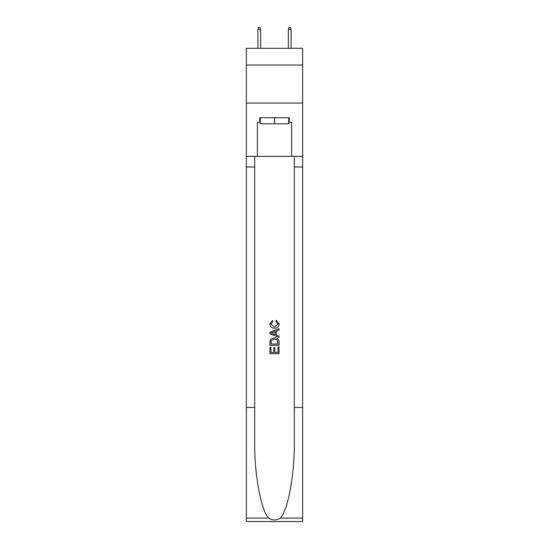 <?xml version="1.0" encoding="UTF-8"?>
<svg xmlns="http://www.w3.org/2000/svg" width="549" height="549" viewBox="0 0 549 549"><rect width="100%" height="100%" fill="white"/><g stroke="black" fill="none" stroke-linecap="round" stroke-linejoin="round"><path stroke-width="0.82" d="M302.65 65.036L302.65 48.298L246.35 48.298L246.35 65.036L302.65 65.036L302.65 103.082L246.35 103.082L246.35 65.036M288.726 117.685L288.726 123.772L260.274 123.772L260.274 117.685M274.5 117.685L274.5 123.772M278.007 347.043L278.007 352.424L274.85 352.424L278.007 352.424L278.007 347.043L279.064 347.043L279.064 353.714L269.93 353.714L269.93 347.277L269.93 353.714M273.793 347.627L273.793 352.424L270.986 352.424L273.793 352.424L273.793 347.627L274.85 347.627L274.85 352.424M270.719 339.22L270.06 340.552L270.719 339.22L274.445 337.793C277.369 337.779 278.906 339.186 279.064 342.013L279.064 345.287L269.93 345.287L269.93 342.164L269.93 345.287M276.14 320.239L275.838 321.522L276.14 320.239L279.18 323.965C278.933 326.765 277.348 328.178 274.431 328.192L274.431 328.192C271.625 328.137 270.087 326.73 269.813 323.985L272.469 320.472L272.743 321.755L270.87 324.054L274.425 326.909L278.123 324.082L275.838 321.522M280.388 518.078L302.65 518.078L302.65 521.55L246.35 521.55L246.35 407.42L254.681 407.42L254.681 441.355C254.276 473.78 260.857 510.014 268.612 518.078C272.537 520.582 276.456 520.582 280.388 518.078C288.143 510.014 294.724 473.78 294.319 441.355L294.319 156.341M269.93 332.33L269.93 333.778L279.064 337.402L269.93 333.778L269.93 332.33L279.064 328.7L269.93 332.33M294.319 407.42L302.65 407.42L302.65 103.082M246.35 407.42L246.35 103.082M254.681 156.341L254.681 407.42M302.65 518.078L302.65 407.42M246.35 156.341L257.378 156.341L257.378 122.255L260.274 122.255M288.726 122.255L289.186 122.255L289.186 117.685L259.814 117.685L259.814 122.255M289.186 122.255L291.622 122.255L291.622 156.341L302.65 156.341M257.378 156.341L291.622 156.341M279.064 328.7L279.064 330.066L276.25 331.109L276.25 335L279.064 336.036L279.064 337.402M272.668 333.675L275.2 334.609L275.2 331.493L270.986 333.051L272.668 333.675M275.2 331.493L275.2 334.609M269.93 342.164L270.06 340.552M277.362 339.961L278.007 343.997L277.362 339.961L274.425 339.083L271.172 340.641L270.986 343.997L278.007 343.997L270.986 343.997M269.93 347.277L270.986 347.277L270.986 352.424M260.651 48.298L260.651 29.426L257.913 29.426L257.913 48.298M257.913 29.426L258.524 27.45L260.041 27.45L260.651 29.426M288.349 29.426L288.959 27.45L290.476 27.45L291.087 29.426L288.349 29.426L288.349 48.298M291.087 29.426L291.087 48.298M294.319 166.992L302.65 166.992M254.681 166.992L246.35 166.992M246.35 518.078L268.612 518.078"/></g></svg>
